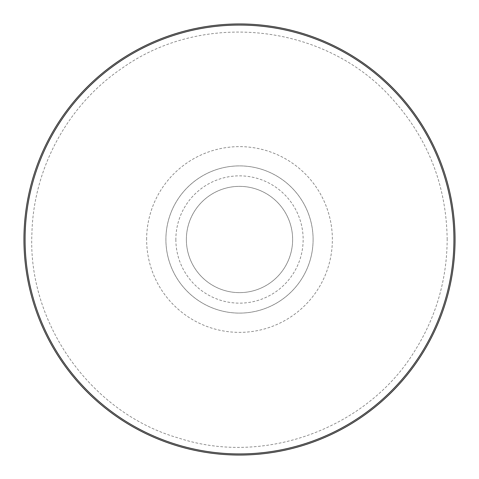 <?xml version="1.0" encoding="UTF-8"?>
<svg xmlns="http://www.w3.org/2000/svg" width="479" height="479" viewBox="0 0 479 479"><rect width="100%" height="100%" fill="white"/><g stroke="black" fill="none" stroke-linecap="round" stroke-linejoin="round"><path stroke-width="0.36" stroke-dasharray="2.4 1.8" d="M313.104 239.5A73.604 73.604 0 0 0 202.701 175.757A73.604 73.604 0 0 0 202.701 303.243A73.604 73.604 0 0 0 313.104 239.5A73.604 73.604 0 0 0 239.5 165.896A73.604 73.604 0 0 0 165.896 239.5A73.604 73.604 0 0 0 239.5 313.104A73.604 73.604 0 0 0 313.104 239.5M186.367 239.5A53.133 53.133 0 0 0 266.067 285.514A53.133 53.133 0 0 0 266.067 193.486A53.133 53.133 0 0 0 186.367 239.5A53.133 53.133 0 0 0 266.067 285.514A53.133 53.133 0 0 0 266.067 193.486A53.133 53.133 0 0 0 186.367 239.5M175.853 239.5A63.647 63.647 0 0 0 271.324 294.621A63.647 63.647 0 0 0 271.324 184.379A63.647 63.647 0 0 0 175.853 239.5M146.634 239.5A92.866 92.866 0 0 1 285.933 159.076A92.866 92.866 0 0 1 285.933 319.924A92.866 92.866 0 0 1 146.634 239.5M447.17 239.5C446.458 184.966 427.693 137.581 390.882 97.339C324.409 23.651 203.689 10.346 122.774 67.743C68.407 104.153 33.548 167.566 31.931 232.98C27.309 323.505 91.411 413.275 178.439 437.986C264.3 466.468 367.782 428.244 414.844 350.778C436.165 316.745 446.943 279.658 447.17 239.5"/><path stroke-width="0.72" d="M453.93 239.5A214.43 214.43 0 0 0 132.288 53.798A214.43 214.43 0 0 0 132.288 425.202A214.43 214.43 0 0 0 453.93 239.5M23.95 239.5A215.55 215.55 0 0 1 239.5 23.95A215.55 215.55 0 0 1 455.05 239.5A215.55 215.55 0 0 1 239.5 455.05A215.55 215.55 0 0 1 23.95 239.5"/></g></svg>
